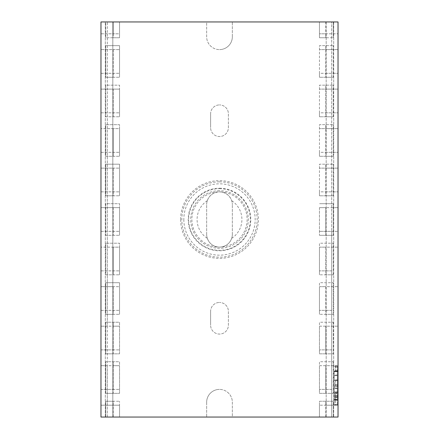 <?xml version="1.0" encoding="UTF-8"?>
<svg xmlns="http://www.w3.org/2000/svg" width="439" height="439" viewBox="0 0 439 439"><rect width="100%" height="100%" fill="white"/><g stroke="black" fill="none" stroke-linecap="round" stroke-linejoin="round"><path stroke-width="0.33" stroke-dasharray="2.19 1.65" d="M337.317 379.834L334.233 379.834L334.238 371.191L337.317 371.191L337.317 366.175L337.317 392.57L337.317 370.999L334.211 371.378L334.205 370.269L334.233 392.378L334.233 386.336L337.317 386.336M334.233 379.834L334.233 380.481L337.317 380.481L334.211 380.673L337.317 380.673M334.211 385.689L337.317 385.689L334.211 385.689L334.211 380.673M334.238 371.191L334.238 371.646L337.317 371.646M337.317 392.378L334.233 392.378L334.233 391.923L337.317 391.923M334.233 385.689L334.233 386.336M337.317 399.803L337.317 393.108L337.317 405.197L337.317 393.108L337.317 399.995L337.317 395.709L337.317 399.803L334.216 399.803L337.317 399.995L334.216 399.995L334.216 399.342L337.317 399.342L334.233 399.342L334.233 399.995L337.317 399.995L334.216 399.995L334.227 399.342L337.317 399.342M334.216 399.803L334.211 393.3L334.216 393.761L337.317 393.761L334.238 393.761L334.233 405.197L334.211 393.3L337.317 393.3L334.238 393.3L334.233 397.202L334.233 397.663L337.317 397.663L334.205 397.663M337.317 395.901L334.222 395.901L334.227 396.362L337.317 396.362M334.233 399.342L334.233 397.663M105.316 21.95L338.03 21.95L338.03 405.197L325.798 405.197L325.782 417.05L333.289 417.05L319.46 417.05L331.708 417.05L331.708 21.95L331.708 231.353L319.46 231.353L338.03 231.353L331.708 231.353L331.708 417.05L232.341 417.05L232.341 402.234A12.841 12.841 0 0 0 219.5 389.393A12.841 12.841 0 0 1 232.341 402.234L232.341 417.05L338.03 417.05L105.316 417.05L105.316 21.95L112.823 21.95L100.97 21.95L100.97 417.05L113.218 417.05L113.218 401.246L105.711 401.246L105.711 417.05L113.218 417.05L113.202 405.197L119.54 405.197L119.54 417.05L107.292 417.05L107.292 405.197L119.54 405.197L119.54 401.246L119.54 417.05L105.711 417.05L105.711 401.246L119.54 401.246L113.218 401.246L113.202 405.197L100.97 405.197L107.292 405.197L107.292 365.687L119.54 365.687L119.54 361.736L105.711 361.736L119.54 361.736L119.54 393.344L105.711 393.344L105.711 361.736L105.711 393.344L113.218 393.344L113.218 361.736L113.202 365.687L100.97 365.687L107.292 365.687L107.292 326.177L119.54 326.177L119.54 322.226L105.711 322.226L119.54 322.226L119.54 353.834L105.711 353.834L105.711 322.226L105.711 353.834L113.218 353.834L113.218 322.226L113.202 326.177L100.97 326.177L107.292 326.177L107.292 286.667L119.54 286.667L119.54 282.716L105.711 282.716L105.711 314.324L113.218 314.324L113.202 286.667L100.97 286.667L107.292 286.667L107.292 247.157L119.54 247.157L119.54 243.206L105.711 243.206L105.711 274.814L113.218 274.814L113.202 247.157L100.97 247.157L107.292 247.157L107.292 207.647L119.54 207.647L119.54 203.696L105.711 203.696L105.711 235.304L113.218 235.304L113.202 207.647L100.97 207.647L107.292 207.647L107.292 168.137L119.54 168.137L119.54 164.186L105.711 164.186L105.711 195.794L113.218 195.794L113.202 168.137L100.97 168.137L107.292 168.137L107.292 128.627L119.54 128.627L119.54 124.676L105.711 124.676L105.711 156.284L113.218 156.284L113.202 128.627L100.97 128.627L107.292 128.627L107.292 89.117L119.54 89.117L119.54 85.166L105.711 85.166L105.711 116.774L113.218 116.774L113.202 89.117L100.97 89.117L107.292 89.117L107.292 49.607L119.54 49.607L119.54 45.656L105.711 45.656L105.711 77.264L113.218 77.264L113.202 49.607L100.97 49.607L107.292 49.607L107.292 21.95L119.54 21.95L105.711 21.95L105.711 37.754L113.218 37.754L113.218 21.95L105.711 21.95L105.711 37.754L119.54 37.754L119.54 21.95L119.54 33.803L113.202 33.803L113.218 21.95L100.97 21.95L100.97 417.05L100.97 21.95L206.659 21.95L206.659 36.766A12.841 12.841 0 0 0 219.5 49.607A12.841 12.841 0 0 1 206.659 36.766L206.659 21.95L107.292 21.95L107.292 417.05L206.659 417.05L100.97 417.05L112.823 417.05L112.823 21.95L112.823 417.05L105.316 417.05L105.316 21.95M333.684 21.95L333.684 417.05L333.684 21.95M338.03 417.05L338.03 21.95L325.782 21.95L325.798 33.803L338.03 33.803L319.46 33.803L325.798 33.803L325.782 37.754L333.289 37.754L319.46 37.754L319.46 21.95L333.289 21.95L325.782 21.95L325.782 37.754L319.46 37.754L319.46 21.95L331.708 21.95L232.341 21.95L338.03 21.95L338.03 417.05L338.03 393.108L338.03 405.197L335.418 405.197L335.423 399.995L338.03 399.995L338.03 395.709L338.03 399.995L338.03 399.342L335.412 399.342L335.418 399.995L335.423 393.108L335.418 397.394L338.03 397.394L338.03 399.342L335.401 399.342L335.401 393.108L335.396 405.197L338.03 405.197L319.46 405.197L325.798 405.197L325.782 401.246L325.782 417.05L338.03 417.05M326.177 21.95L326.177 417.05L326.177 21.95M338.03 371.378L338.03 366.175L338.03 371.378L335.396 371.378L338.03 371.378M335.396 397.394L338.03 397.394L338.03 393.108L338.03 399.995L335.407 399.995L338.03 399.995M338.03 380.481L338.03 392.57L338.03 380.481L335.401 380.481L338.03 380.481M319.46 405.197L319.46 417.05L319.46 401.246L333.289 401.246L333.289 417.05L333.289 401.246L319.46 401.246L319.46 405.197M206.659 402.234L206.659 417.05L206.659 402.234A12.841 12.841 0 0 1 219.5 389.393A12.841 12.841 0 0 0 206.659 402.234M232.341 36.766L232.341 21.95L232.341 36.766A12.841 12.841 0 0 1 219.5 49.607A12.841 12.841 0 0 0 232.341 36.766M228.39 325.189L228.39 311.361A8.89 8.89 0 0 0 219.5 302.471A8.89 8.89 0 0 1 228.39 311.361L228.39 325.189A8.89 8.89 0 0 1 219.5 334.079A8.89 8.89 0 0 1 210.61 325.189A8.89 8.89 0 0 0 219.5 334.079A8.89 8.89 0 0 0 228.39 325.189M210.61 311.361L210.61 325.189L210.61 311.361A8.89 8.89 0 0 1 219.5 302.471A8.89 8.89 0 0 0 210.61 311.361M228.39 127.639L228.39 113.811A8.89 8.89 0 0 0 219.5 104.921A8.89 8.89 0 0 1 228.39 113.811L228.39 127.639A8.89 8.89 0 0 1 219.5 136.529A8.89 8.89 0 0 1 210.61 127.639A8.89 8.89 0 0 0 219.5 136.529A8.89 8.89 0 0 0 228.39 127.639M210.61 113.811L210.61 127.639L210.61 113.811A8.89 8.89 0 0 1 219.5 104.921A8.89 8.89 0 0 0 210.61 113.811M100.97 389.393L119.54 389.393L113.202 389.393L113.202 365.687L119.54 365.687L119.54 393.344L113.218 393.344L113.202 389.393L100.97 389.393M100.97 349.883L119.54 349.883L113.202 349.883L113.202 326.177L119.54 326.177L119.54 353.834L113.218 353.834L113.202 349.883L100.97 349.883M100.97 310.373L119.54 310.373L100.97 310.373M113.202 286.667L113.218 314.324L119.54 314.324L105.711 314.324L105.711 282.716L119.54 282.716L119.54 314.324L119.54 286.667L113.202 286.667M100.97 270.863L119.54 270.863L100.97 270.863M113.202 247.157L113.218 274.814L119.54 274.814L105.711 274.814L105.711 243.206L119.54 243.206L119.54 274.814L119.54 247.157L113.202 247.157M100.97 231.353L119.54 231.353L100.97 231.353M113.202 207.647L113.218 235.304L119.54 235.304L105.711 235.304L105.711 203.696L119.54 203.696L119.54 235.304L119.54 207.647L113.202 207.647M100.97 191.843L119.54 191.843L100.97 191.843M113.202 168.137L113.218 195.794L119.54 195.794L105.711 195.794L105.711 164.186L119.54 164.186L119.54 195.794L119.54 168.137L113.202 168.137M100.97 152.333L119.54 152.333L100.97 152.333M113.202 128.627L113.218 156.284L119.54 156.284L105.711 156.284L105.711 124.676L119.54 124.676L119.54 156.284L119.54 128.627L113.202 128.627M100.97 112.823L119.54 112.823L100.97 112.823M113.202 89.117L113.218 116.774L119.54 116.774L105.711 116.774L105.711 85.166L119.54 85.166L119.54 116.774L119.54 89.117L113.202 89.117M100.97 73.313L119.54 73.313L100.97 73.313M113.202 49.607L113.218 77.264L119.54 77.264L105.711 77.264L105.711 45.656L119.54 45.656L119.54 77.264L119.54 49.607L113.202 49.607M100.97 33.803L119.54 33.803L119.54 37.754L113.218 37.754L113.202 33.803L100.97 33.803M333.289 21.95L333.289 37.754L333.289 21.95M331.708 49.607L338.03 49.607L325.798 49.607L325.798 73.313L338.03 73.313L319.46 73.313L319.46 49.607L325.798 49.607L325.782 45.656L325.782 77.264L333.289 77.264L319.46 77.264L325.782 77.264L325.798 73.313L319.46 73.313L319.46 77.264L319.46 45.656L333.289 45.656L319.46 45.656L319.46 49.607L331.708 49.607M333.289 77.264L333.289 45.656L333.289 77.264M331.708 89.117L338.03 89.117L325.798 89.117L325.798 112.823L338.03 112.823L319.46 112.823L319.46 89.117L325.798 89.117L325.782 85.166L325.782 116.774L333.289 116.774L319.46 116.774L325.782 116.774L325.798 112.823L319.46 112.823L319.46 116.774L319.46 85.166L333.289 85.166L319.46 85.166L319.46 89.117L331.708 89.117M333.289 116.774L333.289 85.166L333.289 116.774M331.708 128.627L338.03 128.627L325.798 128.627L325.798 152.333L338.03 152.333L319.46 152.333L319.46 128.627L325.798 128.627L325.782 124.676L325.782 156.284L333.289 156.284L319.46 156.284L325.782 156.284L325.798 152.333L319.46 152.333L319.46 156.284L319.46 124.676L333.289 124.676L319.46 124.676L319.46 128.627L331.708 128.627M333.289 156.284L333.289 124.676L333.289 156.284M331.708 168.137L338.03 168.137L325.798 168.137L325.798 191.843L338.03 191.843L319.46 191.843L319.46 168.137L325.798 168.137L325.782 164.186L325.782 195.794L333.289 195.794L319.46 195.794L325.782 195.794L325.798 191.843L319.46 191.843L319.46 195.794L319.46 164.186L333.289 164.186L319.46 164.186L319.46 168.137L331.708 168.137M333.289 195.794L333.289 164.186L333.289 195.794M331.708 207.647L338.03 207.647L325.798 207.647L325.782 235.304L333.289 235.304L319.46 235.304L325.782 235.304L325.798 207.647L319.46 207.647L331.708 207.647M333.289 203.696L319.46 203.696L333.289 203.696L333.289 235.304L333.289 203.696M319.46 207.647L319.46 235.304L319.46 207.647M218.298 191.898A12.841 12.841 0 0 0 206.659 204.684A12.841 12.841 0 0 1 207.29 200.7C209.381 195.223 213.453 192.271 219.5 191.843C225.542 192.266 229.608 195.218 231.71 200.7A12.841 12.841 0 0 1 232.341 204.684A12.841 12.841 0 0 0 220.685 191.898L218.298 191.898C203.175 192.463 191.689 205.441 191.881 219.555C191.865 233.757 203.043 246.422 218.315 247.102L220.685 247.102A12.841 12.841 0 0 0 232.341 234.316A12.841 12.841 0 0 1 231.71 238.3C229.619 243.777 225.547 246.729 219.5 247.157C213.458 246.734 209.392 243.782 207.29 238.3A12.841 12.841 0 0 1 206.659 234.316A12.841 12.841 0 0 0 218.315 247.102M232.341 234.316L232.341 204.684L232.341 234.316M206.659 234.316L206.659 204.684L206.659 234.316M331.708 389.393L319.46 389.393L331.708 389.393M319.46 365.687L338.03 365.687L325.798 365.687L325.782 393.344L333.289 393.344L319.46 393.344L319.46 365.687L325.798 365.687L325.782 393.344L319.46 393.344L319.46 361.736L333.289 361.736L319.46 361.736L319.46 365.687M333.289 361.736L333.289 393.344L333.289 361.736M331.708 349.883L319.46 349.883L331.708 349.883M319.46 326.177L338.03 326.177L325.798 326.177L325.782 353.834L333.289 353.834L319.46 353.834L319.46 326.177L325.798 326.177L325.782 353.834L319.46 353.834L319.46 322.226L333.289 322.226L319.46 322.226L319.46 326.177M333.289 322.226L333.289 353.834L333.289 322.226M331.708 310.373L319.46 310.373L331.708 310.373M319.46 286.667L338.03 286.667L325.798 286.667L325.782 314.324L333.289 314.324L319.46 314.324L325.782 314.324L325.798 286.667L319.46 286.667L319.46 314.324L319.46 282.716L333.289 282.716L319.46 282.716L319.46 286.667M333.289 314.324L333.289 282.716L333.289 314.324M331.708 270.863L319.46 270.863L331.708 270.863M319.46 247.157L338.03 247.157L325.798 247.157L325.782 274.814L333.289 274.814L319.46 274.814L325.782 274.814L325.798 247.157L319.46 247.157L319.46 274.814L319.46 243.206L333.289 243.206L319.46 243.206L319.46 247.157M333.289 274.814L333.289 243.206L333.289 274.814M335.418 371.378L335.423 366.175L338.03 366.175L335.423 366.175M335.401 366.175L335.396 371.378M335.418 397.394L335.401 399.342M335.418 399.995L335.412 399.342L338.03 399.342M335.401 380.481L335.396 385.689L338.03 385.689L335.396 385.689M335.418 385.689L335.418 380.481M338.03 388.29L335.423 388.29M338.03 375.279L335.418 375.279M337.317 367.284L334.238 367.284M334.211 366.367L337.317 366.367M337.317 370.269L334.205 370.269M337.317 384.575L334.205 384.575M337.317 388.477L334.238 388.477M334.238 388.021L337.317 388.021M337.317 375.093L334.233 375.093M334.233 375.548L337.317 375.548M337.317 404.544L334.205 404.544M334.233 405.005L337.317 405.005M337.317 400.187L334.238 400.187M334.238 399.726L337.317 399.726M219.5 181.839A37.661 37.661 0 0 1 257.161 219.5A37.661 37.661 0 0 1 219.5 257.161A37.661 37.661 0 0 1 181.839 219.5A37.661 37.661 0 0 1 219.5 181.839M180.638 219.5A38.862 38.862 0 0 0 219.5 258.362A38.862 38.862 0 0 0 258.362 219.5A38.862 38.862 0 0 0 219.5 180.638A38.862 38.862 0 0 0 180.638 219.5M183.826 219.5A35.674 35.674 0 0 0 219.5 255.174A35.674 35.674 0 0 0 255.174 219.5A35.674 35.674 0 0 0 219.5 183.826A35.674 35.674 0 0 0 183.826 219.5M219.5 188.682A30.818 30.818 0 0 1 250.318 219.5A30.818 30.818 0 0 1 219.5 250.318A30.818 30.818 0 0 1 188.682 219.5A30.818 30.818 0 0 1 219.5 188.682M220.685 191.898A27.63 27.63 0 0 1 247.13 219.5A27.63 27.63 0 0 1 220.685 247.102M207.29 200.7A22.416 22.416 0 0 0 207.29 238.3M219.5 190.707A28.793 28.793 0 0 0 190.707 219.5A28.793 28.793 0 0 0 219.5 248.293A28.793 28.793 0 0 0 248.293 219.5A28.793 28.793 0 0 0 219.5 190.707M231.71 238.3A22.416 22.416 0 0 0 231.71 200.7M219.5 188.216A31.284 31.284 0 0 1 250.784 219.5A31.284 31.284 0 0 1 219.5 250.784A31.284 31.284 0 0 1 188.216 219.5A31.284 31.284 0 0 1 219.5 188.216M335.423 367.284L338.03 367.284M335.396 370.269L338.03 370.269M335.412 396.362L338.03 396.362M338.03 395.901L335.412 395.901M335.396 404.544L338.03 404.544M335.396 384.575L338.03 384.575M338.03 386.336L335.418 386.336M335.418 391.923L338.03 391.923M338.03 392.378L335.418 392.378M335.423 371.646L338.03 371.646M338.03 371.191L335.423 371.191M335.418 379.834L338.03 379.834M334.233 392.57L337.317 392.57M334.238 370.999L337.317 370.999M334.222 395.709L337.317 395.709M335.412 395.709L338.03 395.709M335.418 392.57L338.03 392.57M335.423 370.999L338.03 370.999"/><path stroke-width="0.66" d="M338.03 21.95L100.97 21.95L100.97 417.05L338.03 417.05L338.03 21.95"/></g></svg>
